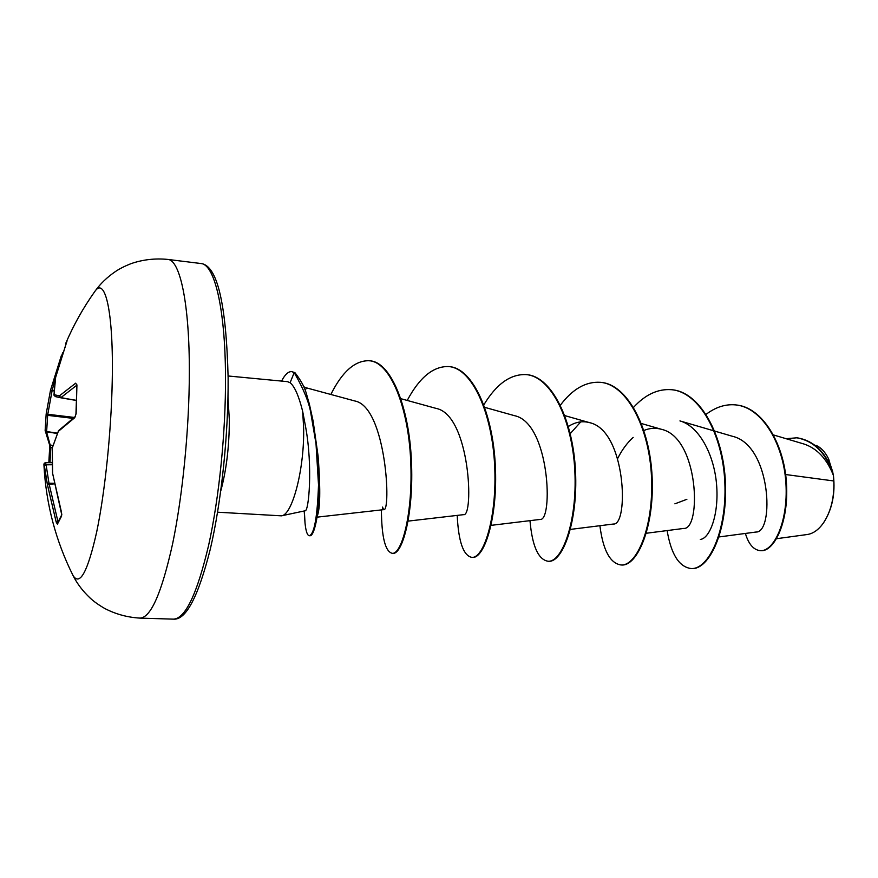 <?xml version="1.0" encoding="UTF-8"?>
<svg xmlns="http://www.w3.org/2000/svg" width="878" height="878" viewBox="0 0 878 878"><rect width="100%" height="100%" fill="white"/><g stroke="black" fill="none" stroke-linecap="round" stroke-linejoin="round"><path stroke-width="1.32" d="M48.938 460.599L49.673 447.725L50.825 447.374L50.002 462.465M66.794 341.729L55.665 377.266L53.986 394.672L59.397 395.857L75.673 383.181L76.924 385.19L76.145 413.615L74.718 417.719L75.223 416.589L58.442 430.747M93.957 292.703L95.12 291.068C105.382 276.625 113.679 313.128 112.23 381.129C111.265 431.767 104.932 492.602 96.69 531.936C87.756 571.666 79.898 586.241 73.104 575.661L72.205 573.861M200.952 263.532C217.206 265.255 226.272 303.371 228.126 377.88C228.489 434.544 221.355 502.26 210.204 549.54C198.154 597.04 185.895 620.241 173.449 619.144C185.324 618.628 197.023 594.143 208.547 545.655C219.149 498.078 225.833 432.02 225.503 376.618C225.24 308.002 214.397 264.168 200.952 263.532L167.819 259.427C155.351 258.187 143.246 259.537 131.524 263.466C124.885 266.034 119.474 268.756 115.292 271.642C107.116 277.239 100.388 283.715 95.12 291.068L95.12 291.068C83.333 307.574 73.467 325.178 65.521 343.869L66.893 341.147M46.161 414.021L50.474 390.381L61.361 355.601L50.474 390.359L46.161 414.021L45.14 430.439L46.161 414.043L47.796 414.284L47.653 415.349L46.161 414.054M823.893 522.278C832.212 509.152 835.395 493.579 833.441 475.569L828.733 459.194M776.613 538.697L807.233 534.515C813.072 533.67 818.406 529.928 823.224 523.266C830.884 511.764 834.418 497.672 833.804 480.968L833.31 475.152C826.835 458.832 817.1 448.46 804.105 444.059L773.529 434.961M281.366 515.836L305.116 510.787C308.804 511.731 312.941 466.558 305.588 426.763L302.625 411.167L303.579 426.379C304.896 467.239 292.539 515.342 281.366 515.836L217.579 512.203M305.083 389.931L306.817 387.966L303.909 386.858M785.612 474.526L833.804 480.968M719.005 536.952L755.969 532.035C774.451 533.122 771.488 445.058 732.296 436.245L714.725 431.098M646.318 533.253L683.721 528.435C701.555 529.917 699.206 437.442 661.321 429.276C655.515 427.663 649.698 428.069 643.892 430.483M633.17 437.409C627.122 442.896 621.986 449.876 617.75 458.338M570.415 529.401L613.349 524.034C629.065 525.955 626.255 430.286 589.401 422.603C582.301 420.727 575.299 422.022 568.373 426.478M491.098 525.351L540.003 519.447C553.349 521.828 550.012 422.79 514.387 415.645L484.766 407.359M408.127 521.115L463.496 514.662C474.175 517.515 470.246 414.943 436.092 408.391L400.972 398.722M382.512 509.635L382.523 507.1L383.62 509.657C391.412 513.07 386.386 406.788 354.833 400.972L306.762 387.944M318.527 461.74C320.459 490.231 320.097 508.175 317.452 515.562M570.239 433.644L580.753 421.868M714.077 430.911L679.945 420.913C699.042 426.17 714.088 454.53 716.558 484.327C719.181 514.256 709.83 538.543 700.326 539.432M832.783 472.112L828.305 458.316C824.98 451.753 820.831 447.418 815.871 445.311M706.131 414.328C715.625 407.129 725.415 403.979 735.501 404.89C762.28 407.183 783.758 444.433 785.931 483.504C788.345 522.717 773.309 552.021 760.172 550.649C753.511 549.869 748.594 544.13 745.389 533.44M786.128 438.704L796.84 437.804C814.345 441.063 826.483 453.454 833.266 474.965L833.31 475.152M735.775 404.923L736.06 404.945C762.839 407.238 784.328 444.487 786.49 483.548C788.916 522.75 773.869 552.053 760.721 550.682L760.172 550.649M797.114 437.826L797.378 437.848C813.665 440.657 825.397 451.819 832.585 471.332L833.266 474.965M674.886 503.84L686.87 499.308M228.115 375.982L287.457 381.645L290.091 382.731C294.58 386.32 298.761 395.802 302.625 411.167M667.126 530.575C671.088 554.172 679.012 566.826 690.909 568.516C708.403 570.107 727.028 531.311 724.844 482.922C722.945 434.566 699.294 391.906 671.461 389.7C657.918 388.691 645.286 394.573 633.565 407.359M599.894 525.713C603.032 550.155 610.034 563.237 620.922 564.96C636.737 566.497 653.858 526.756 651.52 477.27C649.435 427.805 626.936 384.366 600.365 382.314C585.878 381.392 572.555 389.009 560.394 405.164M529.983 520.665C532.222 545.984 538.214 559.516 547.96 561.24C561.931 562.71 577.384 521.949 574.849 471.31C572.566 420.705 551.34 376.475 526.185 374.61C510.546 373.896 496.432 383.971 483.844 404.813M457.208 515.397C458.481 541.627 463.343 555.62 471.793 557.365C483.745 558.759 497.343 516.966 494.621 465.131C492.119 413.329 472.342 368.255 448.746 366.565C433.403 366.038 419.552 377.342 407.227 400.445M381.403 509.909C381.623 537.095 385.222 551.571 392.225 553.316C401.839 554.578 413.275 512.73 410.663 460.313C408.424 407.622 390.425 361.549 368.947 360.726C354.888 360.496 342.19 371.734 330.841 394.474M304.567 514.859L305.028 523.112C305.873 531.289 307.3 535.492 309.297 535.723C314.258 534.241 317.331 517.307 318.516 484.919L316.014 443.785L310.944 413.878C309.407 403.254 303.832 389.492 294.218 372.601L294.942 372.667C306.707 387.878 306.159 394.606 309.232 403.507L313.106 420.99L318.077 455.978C320.13 486.752 319.208 509.975 315.312 525.648C313.578 532.441 311.8 535.81 310 535.767L309.297 535.723M690.909 568.516L691.48 568.549C708.985 570.14 727.632 531.355 725.447 482.966C723.549 434.621 699.887 391.972 672.032 389.766L671.747 389.733M620.922 564.96L621.514 564.993C637.351 566.529 654.483 526.789 652.135 477.314C650.06 427.86 627.55 384.432 600.969 382.38L600.673 382.347M547.96 561.24L548.585 561.272C562.568 562.732 578.031 521.993 575.507 471.365C573.213 420.771 551.988 376.541 526.822 374.676L526.504 374.643M471.793 557.365L472.441 557.398C484.415 558.792 498.024 517.01 495.302 465.186C492.81 413.384 473.022 368.321 449.404 366.631L449.075 366.598M392.225 553.316L392.905 553.349C402.541 554.611 413.988 512.774 411.387 460.368C409.148 407.688 391.127 361.626 369.638 360.803L369.287 360.77M281.586 381.085C284.933 374.566 288.302 371.405 291.705 371.613L294.218 372.601L290.091 382.731M291.705 371.613L294.942 372.667M74.718 417.719L58.299 431.416L52.263 448.032L52.625 473.231M61.416 511.984L52.559 473.132L61.756 514.815M61.69 515.88L57.399 524.177L56.203 522.136L58.277 521.148M56.203 522.136L47.357 484.404L44.405 465.922L46.106 464.824L49.058 483.745L57.871 521.28M56.302 374.489L52.087 390.754L50.474 390.381L54.173 390.315M72.797 418.334L47.653 415.349L46.633 431.537L45.14 430.461L49.552 444.795L49.673 447.725C49.717 445.365 49.717 445.365 49.673 447.725L48.861 462.476M57.279 433.458L46.545 431.844L50.825 447.374L52.34 447.407M44.021 463.825L45.59 462.53L52.142 462.432L45.568 462.53L46.106 464.824L52.197 464.747M76.748 385.266L60.714 397.778L59.397 395.857L60.801 397.679L75.991 400.291M52.504 447.242L58.639 430.45M76.88 385.749L76.924 385.19M76.748 385.003L75.673 383.181M60.571 397.756L55.193 396.549L53.986 394.672L55.193 396.549L75.991 400.412L60.714 397.778M53.964 395.188L55.61 377.617M61.811 514.706L61.372 512.093C61.723 513.476 61.723 513.476 61.372 512.093L61.46 512.17M55.621 377.364L66.465 342.585M57.399 524.177L57.443 523.178M54.315 483.328L49.058 483.207L47.357 484.404L54.414 483.855M62.656 352.802L61.767 355.414M45.568 462.53L44.196 463.332L44.405 465.922L46.018 464.297L52.186 464.21M57.399 433.161L46.633 431.537L45.14 430.439M52.91 445.552L49.552 444.795M167.819 259.427C180.056 259.899 189.615 303.953 189.341 373.183C189.22 429.057 182.624 495.785 172.604 543.844C161.728 592.815 150.884 617.563 140.074 618.112C127.562 617.41 115.808 614.216 104.822 608.531C98.665 604.975 93.737 601.452 90.05 597.962C82.828 591.168 77.176 583.738 73.104 575.661C55.709 540.837 45.996 503.972 43.944 465.055L43.922 464.451M220.729 491.076C226.37 470.465 229.235 446.814 229.356 420.156L227.984 397.35M48.883 462.476L48.938 460.796M54.129 390.908L52.087 390.754L47.796 414.284L74.07 417.412M173.449 619.144L140.074 618.112M661.321 429.265L641.412 423.525M589.401 422.603L564.828 415.623M383.62 509.657L317.068 517.153M735.501 404.89L736.06 404.945M304.205 510.985L305.028 523.112M672.032 389.766L671.461 389.7M600.969 382.38L600.365 382.314M526.822 374.676L526.185 374.61M449.404 366.631L448.746 366.565M369.638 360.803L368.947 360.726M76.935 384.871L75.958 413.856L75.212 416.6M52.219 448.01L52.548 472.99M61.756 514.793L57.388 523.321M66.454 342.618L66.937 341.366"/></g></svg>

